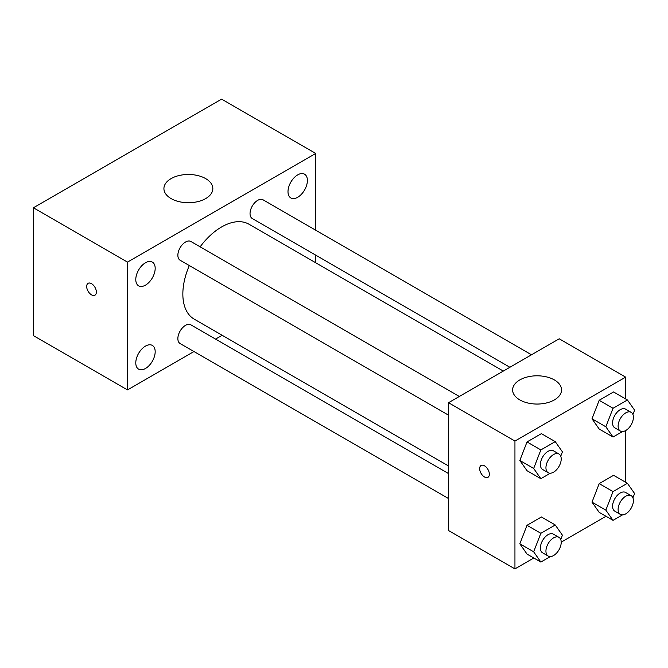 <?xml version="1.0" encoding="UTF-8"?>
<svg xmlns="http://www.w3.org/2000/svg" width="668" height="668" viewBox="0 0 668 668"><rect width="100%" height="100%" fill="white"/><g stroke="black" fill="none" stroke-linecap="round" stroke-linejoin="round"><path stroke-width="1" d="M193.962 351.552L127.496 389.92L33.4 335.595L33.4 207.773L221.592 99.123L315.688 153.448L315.688 230.193M297.694 174.874A13.711 7.916 120 0 0 288.735 186.965A13.711 7.916 120 0 0 290.839 197.953A13.711 7.916 120 0 0 304.55 190.038A13.711 7.916 120 0 0 304.55 174.198A13.711 7.916 120 0 0 297.694 174.874M145.482 262.758A13.711 7.916 120 0 0 136.523 274.84A13.711 7.916 120 0 0 138.627 285.829A13.711 7.916 120 0 0 152.337 277.913A13.711 7.916 120 0 0 152.337 262.081A13.711 7.916 120 0 0 145.482 262.758M145.482 346.099A13.711 7.916 120 0 0 136.523 358.182A13.711 7.916 120 0 0 138.627 369.17A13.711 7.916 120 0 0 152.337 361.254A13.711 7.916 120 0 0 152.337 345.423A13.711 7.916 120 0 0 145.482 346.099M127.496 389.92L127.496 262.098L33.4 207.773M127.496 262.098L315.688 153.448M205.677 198.588A24.465 14.12 180 0 1 179.016 201.644A24.465 14.12 180 0 1 163.919 188.601A24.465 14.12 180 0 1 188.376 174.473A24.465 14.12 180 0 1 212.841 188.601A24.465 14.12 180 0 1 205.677 198.588M222.143 335.278L215.564 339.077M96.359 292.058A6.847 3.958 60 0 1 94.939 295.189A6.847 3.958 60 0 1 88.093 291.24A6.847 3.958 60 0 1 88.093 283.332A6.847 3.958 60 0 1 93.37 285.161A6.847 3.958 60 0 1 96.359 292.058M94.948 295.189A6.847 3.958 60 0 1 88.101 291.24A6.847 3.958 60 0 1 88.093 283.332M315.688 255.143L315.688 262.741M531.503 354.8L263.075 199.824A10.805 6.237 120 0 0 257.681 200.358A10.805 6.237 120 0 0 250.041 213.593A10.805 6.237 120 0 0 252.279 218.536L509.901 367.275M448.52 473.57L190.906 324.84A10.805 6.237 120 0 0 185.504 325.374A10.805 6.237 120 0 0 177.863 338.601A10.805 6.237 120 0 0 180.101 343.544L448.52 498.52M459.325 396.466L190.906 241.499A10.805 6.237 120 0 0 185.504 242.033A10.805 6.237 120 0 0 178.448 251.552A10.805 6.237 120 0 0 180.101 260.203L448.52 415.179M189.328 265.53A54.793 31.638 120 0 0 182.848 294.054A54.793 31.638 120 0 0 194.196 319.137L448.52 465.972M503.321 371.074L248.989 224.231A54.793 31.638 120 0 0 200.133 246.826M533.824 557.98L514.945 568.877L448.52 530.534L448.52 402.704L559.225 338.793L625.64 377.136L625.64 398.938M606.001 516.306L561.212 542.165M599.196 429.031L591.998 418.803L599.196 400.274L613.575 391.974L599.196 400.274L591.998 418.803L599.196 429.031L613.032 437.022L605.843 426.794L613.032 408.265L627.411 399.957L634.6 410.185L632.922 414.502M527.019 554.048L519.829 543.819L527.019 525.282L541.397 516.982L527.019 525.282L519.829 543.819L527.019 554.048L540.855 562.038L533.665 551.81L540.855 533.273L555.233 524.973L562.423 535.202L560.753 539.519M625.64 430.568L625.64 482.279M514.945 568.877L514.945 441.055L625.64 377.136M599.196 512.373L591.998 502.144L599.196 483.615L613.575 475.315L599.196 483.615L591.998 502.144L599.196 512.373L613.032 520.364L605.843 510.135L613.032 491.606L627.411 483.298L634.6 493.535L632.922 497.852M527.019 470.706L519.829 460.477L527.019 441.94L541.397 433.641L527.019 441.94L519.829 460.477L527.019 470.706L540.855 478.697L533.665 468.46L540.855 449.931L555.233 441.631L562.423 451.86L560.753 456.177M514.945 441.055L448.52 402.704M519.788 399.907A24.465 14.12 180 0 1 512.623 389.92A24.465 14.12 180 0 1 537.08 375.8A24.465 14.12 180 0 1 561.546 389.92A24.465 14.12 180 0 1 546.449 402.971A24.465 14.12 180 0 1 519.788 399.907M489.343 474.205A6.847 3.958 60 0 1 487.924 477.344A6.847 3.958 60 0 1 481.077 473.387A6.847 3.958 60 0 1 481.077 465.479A6.847 3.958 60 0 1 486.354 467.316A6.847 3.958 60 0 1 489.343 474.205M487.932 477.344A6.847 3.958 60 0 1 481.085 473.387A6.847 3.958 60 0 1 481.077 465.479M550.34 473.211L540.855 478.697M558.982 454.006L553.446 450.808A10.805 6.237 120 0 0 545.121 453.697A10.805 6.237 120 0 0 540.404 464.569A10.805 6.237 120 0 0 542.641 469.52L548.178 472.71A10.805 6.237 120 0 0 558.982 466.473A10.805 6.237 120 0 0 558.982 454.006A10.805 6.237 120 0 0 550.657 456.895A10.805 6.237 120 0 0 545.94 467.767A10.805 6.237 120 0 0 548.178 472.71M533.665 468.46L519.829 460.477M540.855 449.931L527.019 441.94M555.233 441.631L541.397 433.641M622.518 431.545L613.032 437.022M631.16 412.331L625.624 409.133A10.805 6.237 120 0 0 617.299 412.031A10.805 6.237 120 0 0 612.581 422.902A10.805 6.237 120 0 0 614.819 427.846L620.355 431.044A10.805 6.237 120 0 0 631.16 424.806A10.805 6.237 120 0 0 631.16 412.331A10.805 6.237 120 0 0 622.835 415.229A10.805 6.237 120 0 0 618.117 426.101A10.805 6.237 120 0 0 620.355 431.044M605.843 426.794L591.998 418.803M613.032 408.265L599.196 400.274M627.411 399.957L613.575 391.974M550.34 556.561L540.855 562.038M558.982 537.348L553.446 534.149A10.805 6.237 120 0 0 545.121 537.047A10.805 6.237 120 0 0 540.404 547.91A10.805 6.237 120 0 0 542.641 552.862L548.178 556.052A10.805 6.237 120 0 0 558.982 549.814A10.805 6.237 120 0 0 558.982 537.348A10.805 6.237 120 0 0 550.657 540.237A10.805 6.237 120 0 0 545.94 551.108A10.805 6.237 120 0 0 548.178 556.052M533.665 551.81L519.829 543.819M540.855 533.273L527.019 525.282M555.233 524.973L541.397 516.982M622.518 514.886L613.032 520.364M631.16 495.673L625.624 492.475A10.805 6.237 120 0 0 617.299 495.372A10.805 6.237 120 0 0 612.581 506.244A10.805 6.237 120 0 0 614.819 511.187L620.355 514.385A10.805 6.237 120 0 0 631.16 508.148A10.805 6.237 120 0 0 631.16 495.673A10.805 6.237 120 0 0 622.835 498.57A10.805 6.237 120 0 0 618.117 509.442A10.805 6.237 120 0 0 620.355 514.385M605.843 510.135L591.998 502.144M613.032 491.606L599.196 483.615M627.411 483.298L613.575 475.315"/></g></svg>
